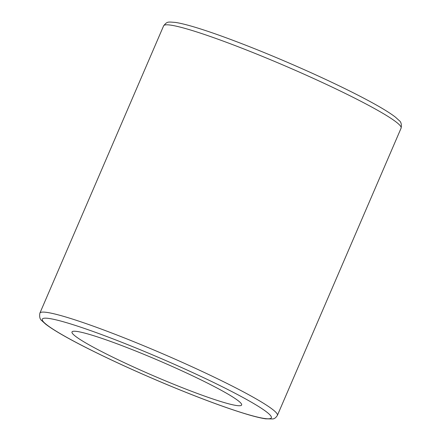 <?xml version="1.0" encoding="UTF-8"?>
<svg xmlns="http://www.w3.org/2000/svg" width="441" height="441" viewBox="0 0 441 441"><rect width="100%" height="100%" fill="white"/><g stroke="black" fill="none" stroke-linecap="round" stroke-linejoin="round"><path stroke-width="0.66" d="M74.364 331.224A92.351 8.032 -156.7 0 0 71.999 331.957A92.351 8.032 -156.7 0 0 153.639 375.864A92.351 8.032 -156.7 0 0 241.635 405.014A92.351 8.032 -156.7 0 0 168.539 364.834A92.351 8.032 -156.7 0 0 74.364 331.224M184.013 368.632A124.671 10.843 23.3 0 1 239.617 411.982A124.671 10.843 23.3 0 1 46.818 324.846A124.671 10.843 23.3 0 1 184.013 368.632M186.841 364.415A129.29 11.245 -156.7 0 0 43.201 312.09A129.29 11.245 -156.7 0 0 39.888 313.121C39.249 316.836 39.916 319.372 41.884 320.734L45.495 324.019C52.804 329.708 66.111 337.459 85.411 347.271C108.651 359.035 134.902 371.085 164.173 383.422C198.356 397.727 226.277 408.112 247.93 414.584C255.311 416.762 261.21 418.173 265.625 418.823L272.676 418.95C274.357 418.878 275.923 417.699 277.383 415.405A129.29 11.245 -156.7 0 0 186.841 364.415M39.888 313.121L163.617 25.832A129.29 11.245 23.3 0 1 166.93 24.801A129.29 11.245 23.3 0 1 310.569 77.12A129.29 11.245 23.3 0 1 401.112 128.111L277.383 415.405M401.112 128.111C401.751 124.401 401.084 121.859 399.116 120.498L395.505 117.212C390.136 113.006 381.256 107.571 368.869 100.901C353.037 92.395 333.898 83.068 311.462 72.908C278.58 58.107 247.996 45.621 219.706 35.445C199.315 28.163 184.542 23.82 175.386 22.414C167.756 21.918 167.337 21.256 163.617 25.832"/></g></svg>
